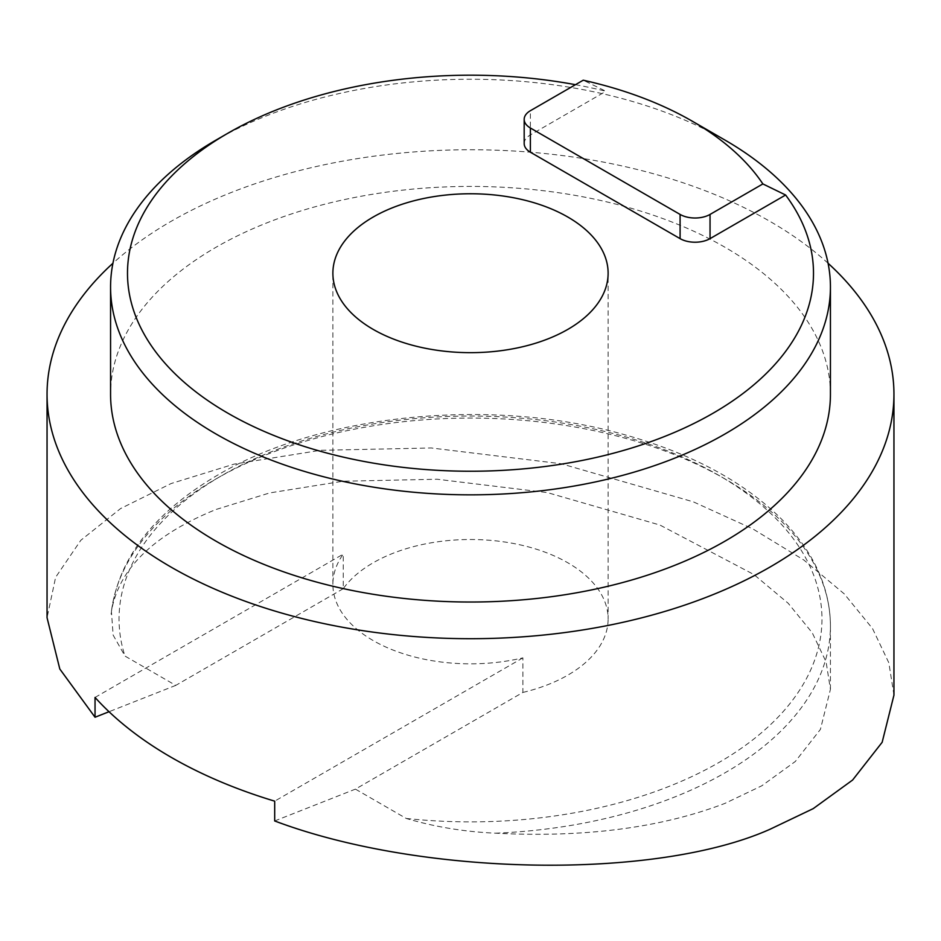 <?xml version="1.0" encoding="UTF-8"?>
<svg xmlns="http://www.w3.org/2000/svg" width="941" height="941" viewBox="0 0 941 941"><rect width="100%" height="100%" fill="white"/><g stroke="black" fill="none" stroke-linecap="round" stroke-linejoin="round"><path stroke-width="0.71" stroke-dasharray="4.71 3.53" d="M830.433 394.22A359.933 207.808 0 0 0 608.239 202.233A359.933 207.808 0 0 0 215.995 247.283A359.933 207.808 0 0 0 110.567 394.22M343.242 588.701L175.767 685.389L124.965 656.053L113.12 635.069L111.426 611.497C118.707 568.87 153.559 534.876 215.995 509.493L269.62 492.943L342.912 481.227L437.153 479.24L547.486 492.625L659.923 525.043L753.906 574.539L788.17 603.252L812.259 632.811L826.092 661.876L830.433 689.341L820.411 729.416L795.286 761.504L761.822 785.782L725.005 803.367C661.029 827.857 584.49 837.796 495.389 833.185C464.431 831.797 434.707 826.892 406.241 818.458L355.427 789.123L522.902 692.423L522.902 657.853A137.621 79.456 180 0 1 332.879 584.385A137.621 79.456 180 0 1 343.242 554.131L343.242 588.701A137.621 79.456 0 0 1 373.189 562.777A137.621 79.456 0 0 1 523.161 545.557A137.621 79.456 0 0 1 608.121 618.955L608.121 273.208M522.902 692.423A137.621 79.456 0 0 0 567.811 675.144A137.621 79.456 0 0 0 608.121 618.955M828.068 263.257A423.45 244.472 0 0 0 171.074 221.347A423.45 244.472 0 0 0 112.932 263.257M893.95 695.152L888.845 662.829L872.566 628.635L844.23 593.865L803.92 560.083L752.871 528.924L693.352 501.847L561.071 463.725L431.272 447.975L320.399 450.316L234.18 464.089L171.074 483.556L120.53 508.599L80.844 540.252L55.625 577.292L47.05 617.708M725.017 140.103A359.933 207.808 0 0 0 215.995 140.103M575.469 84.69A342.995 198.022 180 0 1 605.957 91.277L583.22 80.208M175.767 685.389L109.027 711.725M274.69 820.964L355.427 789.123M95.041 697.434L343.242 554.131M522.902 657.853L274.69 801.156M524.184 143.561A21.172 12.221 180 0 1 530.383 134.916L605.957 91.277M495.389 833.185A359.933 207.808 0 0 0 725.005 772.808A359.933 207.808 0 0 0 830.433 625.871A359.933 207.808 0 0 0 608.239 433.883A359.933 207.808 0 0 0 215.995 478.934A359.933 207.808 0 0 0 111.426 611.497M406.241 818.458A351.464 202.915 0 0 0 719.018 762.445A351.464 202.915 0 0 0 719.018 475.476A351.464 202.915 0 0 0 221.982 475.476A351.464 202.915 0 0 0 124.965 656.053M530.383 134.916L530.383 110.709M830.433 689.341L830.433 625.871C830.056 587.384 813.683 551.72 781.312 518.879C742.767 480.792 689.377 452.421 621.154 433.766C489.085 397.02 320.481 414.158 217.747 475.052C153.065 513.151 117.531 559.507 111.12 614.12M332.879 584.385L332.879 273.208"/><path stroke-width="1.41" d="M762.88 183.93L785.617 195.01A342.995 198.022 180 0 1 713.031 413.24A342.995 198.022 180 0 1 227.969 413.24A342.995 198.022 180 0 1 227.957 133.187A342.995 198.022 180 0 1 227.969 133.187L215.995 140.103A359.933 207.808 0 0 0 215.983 140.103A359.933 207.808 0 0 0 110.567 287.04A359.933 207.808 0 0 0 332.761 479.028A359.933 207.808 0 0 0 725.005 433.977A359.933 207.808 0 0 0 830.433 287.04A359.933 207.808 0 0 0 725.017 140.103L692.082 121.083A313.353 180.907 0 0 0 583.22 80.208L530.383 110.709A21.172 12.221 180 0 0 524.184 119.354A21.172 12.221 180 0 0 530.383 128L680.096 214.43A21.172 12.221 180 0 0 710.043 214.43L762.88 183.93A313.353 180.907 0 0 0 692.082 121.083M110.567 287.04L110.567 394.22A359.933 207.808 0 0 0 332.761 586.208A359.933 207.808 0 0 0 725.005 541.157A359.933 207.808 0 0 0 830.433 394.22L830.433 287.04M567.811 329.397A137.621 79.456 0 0 0 608.121 273.208A137.621 79.456 0 0 0 523.161 199.81A137.621 79.456 0 0 0 373.189 217.03A137.621 79.456 0 0 0 332.879 273.208A137.621 79.456 0 0 0 417.839 346.617A137.621 79.456 0 0 0 567.811 329.397M112.932 263.257A423.45 244.472 0 0 0 47.05 394.22L47.05 617.708L59.812 669.016L95.041 717.242L95.041 697.434A423.45 244.472 0 0 0 274.69 801.156L274.69 820.964C421.921 876.424 655.418 880.364 769.926 829.303L813.236 808.613L852.605 780.042L882.152 742.296L893.95 695.152L893.95 394.22A423.45 244.472 0 0 0 828.068 263.257M47.05 394.22A423.45 244.472 0 0 0 308.448 620.095A423.45 244.472 0 0 0 769.926 567.094A423.45 244.472 0 0 0 893.95 394.22M215.983 140.103L227.957 133.187A342.995 198.022 180 0 1 575.469 84.69M109.027 711.725L95.041 717.242M785.617 195.01L710.043 238.638A21.172 12.221 180 0 1 680.096 238.638L530.383 152.207A21.172 12.221 180 0 1 524.184 143.561L524.184 119.354M710.043 238.638L710.043 214.43M680.096 238.638L680.096 214.43M530.383 152.207L530.383 128"/></g></svg>
